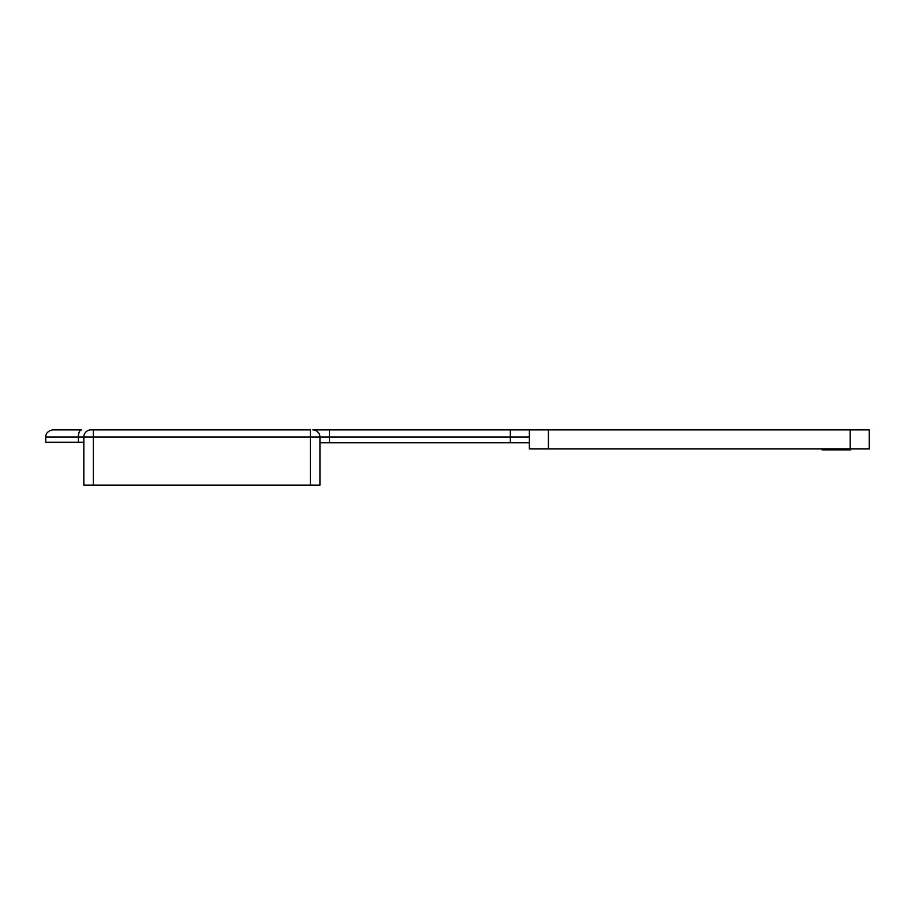 <?xml version="1.0" encoding="UTF-8"?>
<svg xmlns="http://www.w3.org/2000/svg" width="915" height="915" viewBox="0 0 915 915"><rect width="100%" height="100%" fill="white"/><g stroke="black" fill="none" stroke-linecap="round" stroke-linejoin="round"><path stroke-width="1.37" d="M548.417 429.89L850.207 429.89L850.207 448.933L548.417 448.933L548.417 429.89L529.373 429.89L529.373 448.933L529.373 437.027L510.341 437.027L510.341 429.89L529.373 429.89L312.793 429.89A7.137 7.137 0 0 1 319.93 437.027L510.341 437.027L510.341 442.746L319.93 442.746M45.75 437.027L45.75 442.265L78.393 442.265L78.393 437.027A7.137 3.065 90 0 1 81.446 429.89L52.887 429.89C46.242 430.896 45.739 435.906 45.933 435.414L45.75 437.027L83.825 437.027L83.825 485.11L93.353 485.11L93.353 437.027L319.93 437.027L319.93 485.11L93.353 485.11M93.353 429.89L90.974 429.89A7.137 7.137 0 0 0 83.825 437.027L93.353 437.027L93.353 429.89L310.414 429.89L310.414 485.11M850.207 448.933L869.25 448.933L869.25 429.89L850.207 429.89M822.127 448.933L822.127 449.883L850.687 449.883L850.687 448.933M529.373 448.933L548.417 448.933M529.373 437.027L529.373 429.89M529.373 442.746L510.341 442.746M78.393 442.265L83.825 442.265M329.457 442.746L329.457 429.89M312.793 429.89A7.137 7.137 0 0 1 319.93 437.027"/></g></svg>

